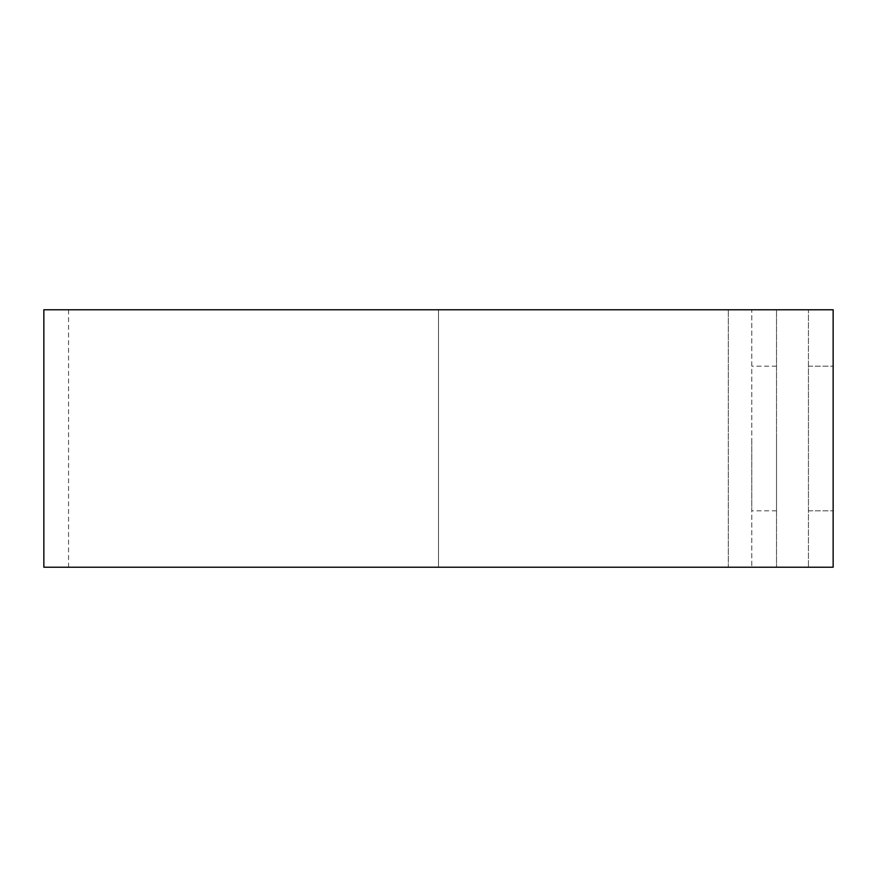 <?xml version="1.0" encoding="UTF-8"?>
<svg xmlns="http://www.w3.org/2000/svg" width="877" height="877" viewBox="0 0 877 877"><rect width="100%" height="100%" fill="white"/><g stroke="black" fill="none" stroke-linecap="round" stroke-linejoin="round"><path stroke-width="0.66" stroke-dasharray="4.38 3.29" d="M808.441 366.158L833.15 366.158L808.441 366.158L808.441 510.842L808.441 366.158M751.797 438.5L751.797 510.842L751.797 438.5M776.518 438.5L776.518 510.842L776.518 438.5M43.85 309.778L751.797 309.778L751.797 567.222L751.797 309.778L776.518 309.778L776.518 567.222L776.518 309.778L68.559 309.778L808.441 309.778L808.441 567.222L808.441 309.778L833.15 309.778L833.15 567.222L43.85 567.222M728.327 567.222L438.5 567.222L776.518 567.222L728.327 567.222L728.327 309.778L728.327 567.222M808.441 510.842L833.15 510.842L808.441 510.842M438.5 309.778L438.5 567.222L438.5 309.778M776.518 510.842L751.797 510.842M68.559 309.778L68.559 567.222M776.518 366.158L751.797 366.158"/><path stroke-width="1.32" d="M833.15 438.5L833.15 366.158L833.15 438.5M833.15 309.778L833.15 567.222L43.85 567.222L43.85 309.778L833.15 309.778"/></g></svg>
